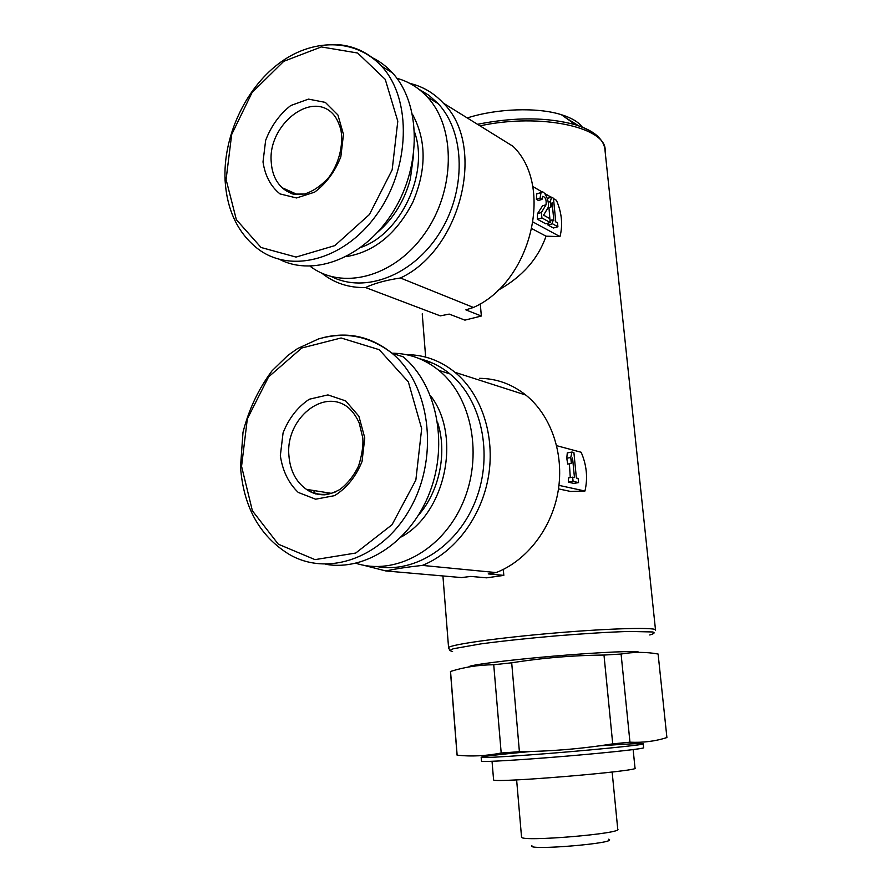 <?xml version="1.0" encoding="UTF-8"?>
<svg xmlns="http://www.w3.org/2000/svg" width="892" height="892" viewBox="0 0 892 892"><rect width="100%" height="100%" fill="white"/><g stroke="black" fill="none" stroke-linecap="round" stroke-linejoin="round"><path stroke-width="1.34" d="M406.273 354.648C424.135 354.648 440.369 360.535 454.976 372.31C481.457 394.097 495.294 435.597 488.493 476.25C481.669 516.892 454.853 552.46 422.362 565.405C407.298 567.044 395.134 568.895 385.868 570.958L461.554 577.581L470.842 576.422L486.653 577.838L503.824 575.385L503.3 569.419M503.824 575.385L488.225 573.902L496.164 572.575C526.86 560.756 551.97 528.198 558.169 490.912C564.346 453.615 551.044 415.371 525.834 395.067C511.93 384.073 496.476 378.498 479.506 378.32M419.641 358.762C430.624 361.36 440.715 366.4 449.914 373.893C481.647 399.571 493.544 454.318 475.882 499.899C458.455 545.603 415.159 573.601 376.97 566.598M385.868 570.958L363.022 565.115M422.362 565.405L496.164 572.575M421.548 359.587L432.765 363.211M409.796 83.38C422.697 86.412 433.869 92.991 443.313 103.104C486.809 145.586 461.086 250.005 400.419 277.992C385.946 280.188 374.328 283.366 365.553 287.536L440.28 315.868L449.211 314.095L464.888 320.128L481.345 316.024L480.275 303.726M481.345 316.024L465.858 309.87L473.429 307.461C530.93 282.296 554.612 186.439 513.078 146.355L443.313 103.104M292.554 193.954L292.688 192.416M291.584 193.664L291.706 191.981M418.794 89.167L429.019 95.388L438.095 103.595C465.457 132.663 466.449 190.799 439.511 233.113C412.818 275.639 364.85 293.646 331.623 276.665M365.553 287.536C348.883 287.926 334.299 283.132 321.789 273.153M400.419 277.992L473.429 307.461M263.006 161.943L265.649 140.334C271.201 125.962 279.553 114.366 290.714 105.557L308.476 99.112L325.357 102.402L337.912 114.968L343.476 134.424L340.822 156.825C334.946 171.721 326.204 183.507 314.597 192.17L296.557 197.968L279.988 193.91C270.767 186.484 265.102 175.824 263.006 161.943M280.344 455.634L283.076 432.854C288.874 418.259 297.616 407.042 309.301 399.226L327.933 394.911L345.65 400.887L358.874 416.196L364.772 437.905L362.029 461.554C355.886 476.696 346.72 488.058 334.556 495.651L315.623 499.208L298.218 492.406C288.529 483.085 282.574 470.82 280.344 455.634M450.538 671.464C463.985 667.149 478.391 664.908 493.733 664.741L511.696 662.812L519.4 751.7L501.192 753.015C485.895 756.003 471.21 756.717 457.139 755.145L450.583 671.977M511.696 662.812C542.247 657.95 573.01 655.364 603.984 655.051L621.088 654.037L629.964 742.2L612.726 743.861C581.829 748.801 550.721 751.41 519.4 751.7M603.984 655.051L612.726 743.861M493.733 664.741L501.192 753.015M497.636 290.513C521.887 277.211 538.021 259.104 546.038 236.179L559.998 236.614C562.975 224.728 561.793 212.642 556.441 200.332L553.497 198.615M558.481 488.872L570.601 491.459L584.951 491.024C587.962 477.989 586.691 465.067 581.149 452.255L556.686 445.688M532 228.72L546.038 236.179M582.353 127.21C578.607 122.07 571.616 117.9 561.391 114.7C537.508 107.073 496.822 108.423 467.263 117.956M578.73 125.861L565.149 117.387M638.795 652.387C640.367 650.424 600.762 652.074 553.23 656.166C505.708 660.236 466.94 665.321 468.869 666.971M621.088 654.037C633.822 651.851 646.154 651.84 658.106 654.026L666.904 737.539C655.531 741.241 643.21 742.802 629.964 742.2M599.246 745.868C625.783 743.995 640.434 743.292 643.199 743.761C648.529 744.541 583.078 751.042 529.893 754.888C499.999 757.04 483.765 757.865 481.178 757.364C481.713 756.483 498.227 754.532 530.751 751.499M643.221 743.906L643.6 747.652C646.042 748.488 610.752 752.435 566.32 756.16C521.909 759.906 482.951 762.192 481.502 761.266L481.479 761.066M633.142 749.603L635.004 768.023C643.935 770.755 493.287 783.41 493.588 779.898L493.566 779.641M612.146 772.037L617.743 829.125C623.82 833.529 521.831 842.104 521.552 837.209L521.519 836.841M608.612 839.216C620.676 843.029 525.633 851.013 531.888 845.661M371.953 57.523C379.591 61.18 386.414 66.298 392.424 72.865C420.968 103.606 421.771 165.845 393.283 211.493C365.073 257.375 314.742 277.2 280.021 259.605M290.859 193.419L290.268 191.345M413.487 155.676L410.331 179.091C404.477 200.778 393.595 218.473 377.695 232.165M414.657 132.339C429.219 173.639 400.664 233.849 360.97 247.363M412.483 114.287C426.566 140.334 426.644 169.736 412.695 202.517C396.382 233.949 374.227 251.979 346.219 256.628M396.895 78.295C408.503 81.462 418.604 87.661 427.201 96.882C456.314 127.723 455.299 191.222 424.235 234.261C393.495 277.635 341.625 290.502 310.082 266.206M324.588 337.299C349.151 331.612 371.63 336.931 392.001 353.243L403.162 356.811C436.355 384.151 448.665 442.878 429.899 491.971C411.368 541.176 365.742 571.482 325.703 564.279M315.578 493.912L313.56 490.488M437.559 422.25C447.461 452.467 439.522 491.224 418.504 515.152M430.468 395.647C461.666 435.441 445.9 512.454 401.489 536.85M391.956 353.199C409.138 353.31 424.759 359.041 438.819 370.37C472.18 397.364 483.397 456.425 462.602 503.434C442.097 550.62 394.576 575.875 355.93 563.276M547.978 225.04L552.494 223.78L557.901 226.769L553.419 228.006L547.978 225.04L548.078 223.123M549.896 219.242L548.981 207.691M536.404 199.351L538.367 200.477L541.979 199.429L540.028 198.303L536.404 199.351L536.761 193.843L541.031 192.594L540.028 198.303M541.979 199.429L542.526 196.374C545.402 196.864 546.573 199.674 546.038 204.803L542.57 205.796L537.519 213.601L537.363 219.22L545.692 223.792L550.219 222.521L549.84 218.629L543.585 215.15L547.643 208.371C550.765 203.867 544.321 188.413 541.031 192.594M533.193 222.119L559.998 236.614M532.68 186.439L542.213 192.014M544.655 193.441L551.178 197.255M578.551 482.594L573.846 483.419L568.338 482.182L568.483 477.911L572.664 477.164L573.077 481.345L578.551 482.594L578.15 478.435L576.377 478.023L573.902 452.545L571.984 452.032L570.769 457.496L571.348 463.45L572.553 457.964L574.459 477.577L572.664 477.164M570.289 477.588L569.397 463.807M571.348 463.45L567.702 464.119L566.777 458.243L567.279 452.913L571.984 452.032M558.95 485.36L584.951 491.024M568.338 482.182L573.077 481.345M566.777 458.243L570.769 457.496M537.363 219.22L541.912 217.938L550.219 222.521M537.519 213.601L541.388 212.508L541.912 217.938M546.038 204.803L541.388 212.508M550.018 220.48L552.115 219.889L552.494 223.78M547.822 208.026L550.877 207.156L552.103 202.651L553.887 220.881L552.115 219.889M557.901 226.769L557.522 222.9L555.772 221.93L553.464 198.247L551.568 197.143L550.342 201.625L550.877 207.156M547.309 198.381L551.568 197.143M548.234 202.228L550.342 201.625M226.089 179.548L231.675 134.502L252.046 92.567L283.767 61.314L321.321 46.93L357.647 53.018L385.244 79.366L397.799 121.223L392.157 169.837L369.422 214.515L334.823 245.623L296.044 257.074L261.055 247.485L236.369 219.7L226.089 179.548M241.565 466.304L247.329 418.894L268.57 376.926L301.741 348.014L341.101 337.979L379.278 349.709L408.358 381.932L421.671 428.684L415.85 480.074L392.034 524.73L355.718 553.04L315.01 559.63L278.304 544.198L252.391 510.804L241.565 466.304M655.553 630.254C658.229 627.121 613.161 628.102 556.106 632.907C499.085 637.68 450.025 644.604 448.576 647.637L448.531 648.105M598.231 136.844C593.414 131.994 585.843 127.98 575.53 124.802C594.774 131.079 604.631 139.854 605.088 151.105C607.853 127.634 541.254 112.548 479.985 125.85M561.391 114.7L575.53 124.802C547.432 117.086 514.751 116.919 477.499 124.3M649.766 634.981C654.193 633.71 655.219 632.707 652.844 631.971L629.339 631.436C609.559 632.038 585.219 633.51 556.329 635.851C527.317 638.371 502.14 641.058 480.788 643.901L453.582 648.696C449.824 649.945 449.49 650.892 452.59 651.539M337.611 44.6C354.726 45.893 369.355 53.063 381.508 66.12C412.338 99.168 410.353 168.599 376.391 215.028C342.807 261.835 287.514 274.39 255.357 246.805C236.982 231.162 226.891 209.074 225.096 180.53C222.888 137.691 244.453 89.78 278.259 63.968C311.955 38.155 355.183 37.943 381.508 66.12L392.424 72.865M392.001 353.243C429.531 383.939 439.355 454.385 411.58 505.965C384.229 557.857 327.62 577.815 288.261 553.809C259.304 535.501 243.393 506.522 240.517 466.851L243.003 432.252C248.835 409.406 258.513 388.923 272.049 370.782L287.915 355.373L297.605 348.56L318.444 338.971C345.003 331.244 369.522 336.005 392.001 353.243M288.908 455.522C285.306 419.006 323.696 387.217 348.471 407.744C352.73 411.457 356.309 416.542 359.208 422.998L362.81 437.983C363.401 445.61 361.985 454.953 358.573 466.014C353.812 475.815 347.579 483.642 339.897 489.485C334.177 492.585 329.037 494.369 324.465 494.815C317.485 494.859 311.475 493.042 306.424 489.351C295.954 481.914 290.112 470.642 288.908 455.522M335.381 491.96C325.022 495.907 315.367 495.038 306.424 489.351L331.289 493.332M271.268 162.444C267.377 125.315 311.442 89.925 333.273 114.265C335.95 117.164 338.28 121.669 340.276 127.779C343.019 136.108 342.885 157.984 328.914 177.263C321.41 185.625 313.282 191.211 304.551 194.032L293.267 194.121L282.207 187.766C275.673 181.611 272.027 173.182 271.268 162.444M302.02 194.478C294.371 194.958 287.77 192.717 282.207 187.766L297.214 194.434M454.976 372.31L525.834 395.067M450.46 671.531L457.061 755.134M422.239 313.828L425.651 357.112M425.919 360.535L426.019 361.784M442.923 575.953L448.576 647.637L449.813 650.357M605.088 151.105L655.497 629.819M481.178 757.364L481.502 761.266M492.038 761.289L493.588 779.898M516.624 779.887L521.552 837.209M427.201 96.882L438.095 103.595M438.819 370.37L449.914 373.893"/></g></svg>
